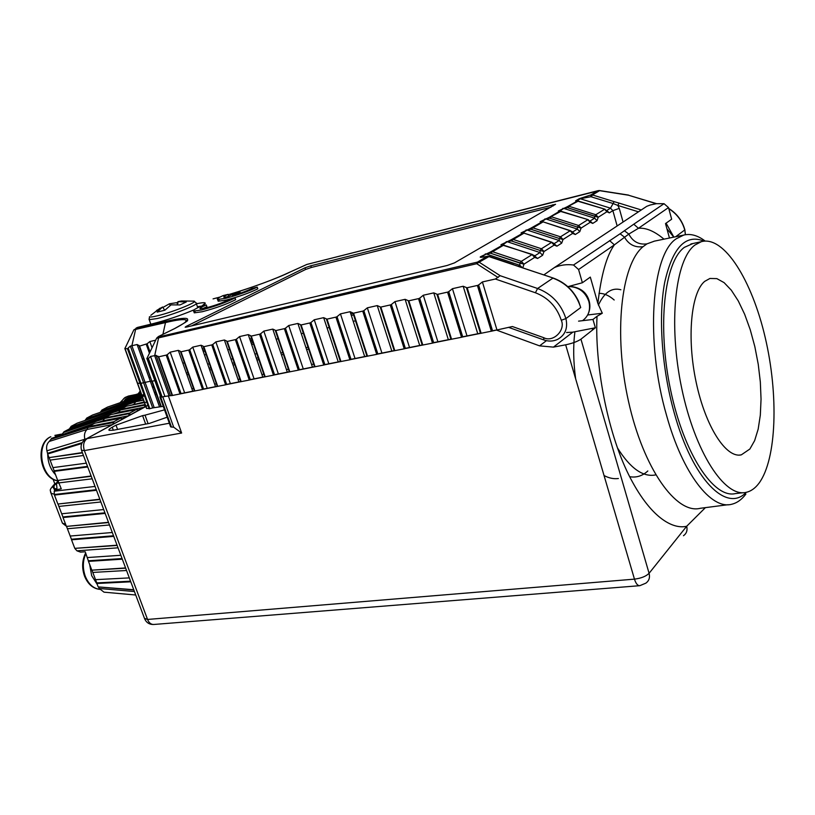 <?xml version="1.0" encoding="UTF-8"?>
<svg xmlns="http://www.w3.org/2000/svg" width="815" height="815" viewBox="0 0 815 815"><rect width="100%" height="100%" fill="white"/><g stroke="black" fill="none" stroke-linecap="round" stroke-linejoin="round"><path stroke-width="1.22" d="M148.096 423.647L145.019 415.161L164.528 409.853M567.821 286.666L582.379 282.744L590.315 277.1L597.874 303.465C601.103 275.144 606.615 255.615 614.388 244.857L628.823 234.078C632.807 241.658 638.848 244.918 646.937 243.879L643.045 246.69C621.081 264.529 613.379 334.048 628.487 401.316C643.381 468.686 676.358 514.591 700.289 508.295L728.182 504.699M745.888 494.084C741.742 499.595 737.025 502.987 731.738 504.24C711.23 510.068 682.705 473.81 666.578 415.436C645.052 341.75 651.419 254.199 676.409 238.693L683.775 235.066C690.621 233.416 697.742 235.403 705.128 241.026M746.204 492.331C726.705 513.43 692.444 479.526 674.127 412.512C661.739 368.278 658.174 316.393 664.755 282.122C672.67 247.363 685.741 233.701 703.977 241.128M127.986 348.28L140.689 383.427L145.09 382.367L140.944 383.345L149.828 408.692L140.689 383.427L137.378 383.193L140.944 383.345L128.169 348.005L127.476 348.749L124.838 348.565L126.366 345.519M570.48 230.676L543.187 221.894L570.164 230.777L560.506 236.819L563.033 239.478L561.688 243.165L556.93 246.181L554.169 245.091L551.612 242.391L553.334 243.053L554.159 245.081L544.023 251.499L540.141 250.47L541.435 248.758L544.023 251.489L540.141 250.46L540.009 252.558L507.225 241.709L511.25 240.924L510.974 239.885L500.97 244.714L502.57 245.121L490.212 252.12L490.467 253.2L523.974 264.172L519.97 263.102L521.325 261.34L492.576 251.703L490.487 253.19L519.97 263.123L519.797 265.282L486.331 254.005L490.467 253.2L490.212 252.12L480.555 256.715C479.281 257.611 481.512 257.469 487.268 256.307L477.509 262.094L159.526 336.697L159.068 336.228L174.817 328.506C194.398 318.074 191.586 315.66 166.392 321.253L136.441 328.506L135.524 329.82L131.877 345.743L137.103 344.521L139.07 345.642L151.855 381.186L150.327 381.257L151.885 381.226L161.034 406.665L154.229 407.673L145.09 382.367L150.327 381.257L145.09 382.367L131.877 345.743L130.359 346.069L152.69 407.938L150.082 408.61M572.833 332.143L553.436 347.119L565.661 344.816C572.446 343.36 577.54 341.485 580.952 339.172L595.368 327.773L572.833 332.143L566.568 332.53M553.436 347.119L539.571 345.866L496.294 330.024L493.35 330.615M480.167 333.274L463.49 336.636M450.664 339.223L434.436 342.494M421.946 345.02L406.145 348.199M393.991 350.654L378.598 353.751M366.76 356.145L351.764 359.171M340.232 361.493L325.613 364.437M314.529 366.669L300.124 369.582M289.315 371.762L275.276 374.584M264.712 376.713L251.03 379.474M240.72 381.552L227.375 384.242M217.299 386.279L204.29 388.898M194.439 390.884L181.745 393.441M172.128 395.387L163.041 396.742M168.43 396.131L181.633 433.03L173.687 427.192L171.17 427.009L159.964 397.129L160.26 395.672M169.744 424.391L171.17 427.009M150.042 351.958L147.108 343.777L139.559 346.11L151.885 381.226L154.86 380.646L152.191 381.216L161.339 406.665L163.255 406.288M159.964 397.129L170.63 426.846L159.964 397.129M191.902 388.796L193.583 388.449M214.681 384.171L216.433 383.814M238.021 379.433L239.895 379.046M261.941 374.574L263.846 374.187M286.452 369.603L288.449 369.195M311.585 364.499L313.663 364.071M705.403 507.633L686.688 526.256C672.507 529.618 649.952 517.464 628.599 474.585C606.971 431.033 594.593 362.92 597.038 316.291L592.963 319.46L595.368 327.773M152.69 407.938L154.229 407.673M124.838 348.565L146.466 408.295L149.828 408.692M167.584 417.046L149.44 423.393L113.336 430.218L109.098 430.351C108.405 429.831 109.454 428.792 112.225 427.243L113.326 430.218M117.584 429.413L116.015 425.165L112.225 427.243M116.015 425.165L142.594 415.63L145.671 424.106M145.019 415.161L142.594 415.63M186.951 374.808L188.632 374.452M209.72 370L211.482 369.633M233.049 365.079L234.883 364.692M256.959 360.036L258.875 359.629M281.47 354.861L283.457 354.444M306.603 349.564L308.681 349.126M202.232 348.616L203.832 347.781M543.87 274.899L554.414 267.554C560.363 264.977 566.731 264.131 573.516 265.018L578.579 269.531L582.379 282.744M592.963 319.46L578.579 321.141M597.874 303.465L602.305 313.235L597.038 316.291M573.516 265.018L620.083 233.783L624.443 237.094C628.701 244.551 634.895 247.75 643.045 246.69M683.469 535.73C686.576 533.468 687.656 530.31 686.688 526.256L649.086 573.302L580.952 339.172M202.833 350.338L204.433 349.503M308.039 347.21L305.961 347.659M282.825 352.559L280.829 352.987M258.233 357.775L256.328 358.182M234.251 362.858L232.418 363.245M210.841 367.82L209.088 368.186M188 372.659L186.319 373.015M620.083 233.783L633.775 224.196L638.44 228.292C645.949 227.558 654.465 231.175 663.991 239.152M669.451 238.031L665.509 223.575L671.662 219.204L668.504 207.581L664.042 203.699L656.401 203.689L650.248 204.993L646.753 206.327L638.074 212.073M609.569 240.598L614.388 244.857L578.579 269.531M624.463 230.818L628.823 234.078L638.44 228.292L668.504 207.581M587.666 314.987L602.305 313.235M655.291 474.982C642.77 477.223 630.138 468.167 617.403 447.812M592.413 330.106L592.627 328.302M598.404 305.146C604.2 292.463 611.698 287.328 620.877 289.743M647.823 470.968C642.444 475.96 636.383 477.865 629.638 476.694M575.645 378.802C573.342 361.809 573.077 346.385 574.83 332.53M599.005 293.349C603.986 293.278 609.05 295.488 614.194 300.002M618.391 478.517C613.797 479.149 609.019 478.161 604.047 475.542M692.974 243.512L684.335 247.373C664.307 261.849 657.053 326.041 670.562 389.855C683.877 453.772 713.757 498.8 735.324 493.605L743.219 492.698M694.9 245.05L701.338 241.668C724.046 235.413 751.858 280.075 765.183 337.42C778.671 394.704 776.777 458.988 759.06 483.132C755.23 488.267 750.87 491.353 745.97 492.382C724.667 497.558 695.001 452.284 681.666 388.062C668.137 323.942 675.146 259.506 694.9 245.05M704.69 281.369C690.977 292.585 686.658 338.113 696.204 382.469C705.607 426.897 726.247 458.58 741.334 454.841L749.871 449.024L754.649 440.609L758.174 429.118L760.324 415.12L761.047 399.197L760.334 382.021L758.235 364.264L754.833 346.609L750.248 329.729L744.655 314.284L738.268 300.908L731.31 290.191L724.077 282.622L716.843 278.618L709.936 278.465L704.69 281.369M195.294 311.157L194.265 312.848L202.344 311.717C216.016 308.08 227.12 304.056 235.657 299.665L235.056 297.903C226.509 302.284 215.405 306.297 201.733 309.955L193.654 311.096C192.503 310.535 194.958 308.926 201.02 306.257L206.307 304.963L206.908 306.695L202.691 308.64M235.056 297.903L229.606 299.237C223.962 302.304 216.036 305.218 205.818 307.968L200.133 308.783C199.288 308.335 201.346 307.061 206.307 304.963M219.276 299.543L218.196 301.214L226.376 300.022C238.775 296.731 249.258 293.003 257.805 288.856L257.224 287.135C248.667 291.271 238.184 294.989 225.786 298.29L217.605 299.502C216.546 299.054 218.349 297.77 222.994 295.631L228.118 294.358L228.699 296.059L226.539 297.078M666.935 228.781L673.771 237.134M495.377 279.015L535.424 292.768C548.21 297.699 556.828 306.868 561.291 320.275C565.905 330.218 553.008 342.799 543.707 337.675L512.401 326.53L492.209 331.022L478.283 285.25L482.399 281.939L495.377 279.015L500.176 275.704L537.584 288.5C551.623 293.848 561.066 303.873 565.905 318.584L580.708 307.55L578.66 301.458C573.2 290.059 564.754 282.265 553.303 278.078L487.869 256.236M164.895 396.406L162.154 396.987L148.361 358.549L150.551 356.41L164.895 396.406L169.031 395.805L154.667 355.676L156.083 355.36L158.385 356.868L172.189 395.52L180.747 393.798L166.932 354.953L158.385 356.868M191.617 325.878L305.564 269.48L311.35 267.463L550.991 207.224M186.105 326.438L305.014 267.809L310.8 265.792L555.575 204.29L454.444 262.899L447.14 265.486L186.839 327.009L185.158 327.233L186.105 326.438L186.34 327.121M581.075 228.098L577.428 227.1L581.075 228.098L590.223 222.301L587.788 219.755L578.609 225.49L581.075 228.078L579.811 231.643L575.298 234.516L572.66 233.406L570.164 230.777L571.855 231.47L572.65 233.406L563.033 239.478L559.273 238.469L559.161 240.496L527.04 230.034L530.962 229.28L530.677 228.282L521.08 232.896L522.731 233.243L510.974 239.885M561.27 211.156L559.681 211.187L549.402 217.248L549.677 218.216L577.428 227.1L578.609 225.49L551.582 216.861L549.697 218.216L577.428 227.079L577.346 229.046L545.867 218.96L549.677 218.216L549.381 217.259L540.162 221.68L541.853 221.955L530.677 228.282M590.875 196.731L613.094 203.516L610.496 208.171L580.209 198.738L590.875 196.731L590.936 194.897L579.231 198.707L575.584 200.857L577.336 201.04L567.169 206.776L567.474 207.703L594.685 216.27L595.826 214.722L569.318 206.389L567.495 207.693L598.23 217.259L606.931 211.747L604.557 209.261L595.826 214.722L598.23 217.248L594.685 216.26L594.624 218.165L563.766 208.416L567.474 207.703L567.169 206.776L558.306 211.014L559.681 211.187M481.706 257.255L480.555 256.715M503.945 245.02L502.162 245.05M532.439 254.494L502.57 245.121M502.071 245.06L500.97 244.714M551.959 242.269L524.106 233.172L551.612 242.391L541.435 248.758L513.287 239.467L511.27 240.914L510.995 239.875M524.045 233.151L522.211 233.192M522.13 233.202L521.08 232.896M563.033 239.498L559.273 238.479L560.506 236.819L532.928 227.874L530.983 229.27L530.697 228.271M541.252 221.935L543.136 221.874M541.18 221.945L540.162 221.68M588.073 219.653L560.037 211.238M559.294 211.248L558.306 211.014M578.538 200.959L576.582 201.061M604.822 209.17L577.336 201.04M576.531 201.071L575.584 200.857M599.351 190.618L598.139 190.639L590.936 194.897L592.413 194.938L599.585 190.679L628.508 195.213L656.269 203.709M137.99 327.324L136.961 327.691M257.224 287.135L251.947 288.439C247.23 290.833 240.741 293.237 232.489 295.651L239.997 292.014L234.832 293.298L227.314 296.935L223.931 297.251C223.167 296.925 224.563 295.957 228.118 294.358M240.394 293.176L239.997 292.014M147.108 343.777L149.848 341.546L155.685 340.191M500.176 275.704L479.139 262.186L476.724 263.703L477.509 262.094L479.139 262.186L489.295 256.389L513.399 264.518M166.932 354.953L170.192 352.182L178.302 350.358L180.39 351.296L194.51 391.017L202.568 389.458L203.281 389.254L189.426 349.92L180.675 351.876M189.426 349.92L192.758 347.109L201.05 345.234L203.241 346.212L217.381 386.412L225.633 384.812L226.356 384.609L212.481 344.755L203.506 346.762M212.481 344.755L215.863 341.903L224.37 339.998L226.651 341.016L240.802 381.695L249.268 380.055L250.001 379.841L236.095 339.468L226.906 341.526M236.095 339.468L239.549 336.575L248.259 334.619L250.643 335.678L264.804 376.856L273.483 375.165L274.227 374.951L260.311 334.048L250.888 336.157M260.311 334.048L263.826 331.114L272.76 329.107L275.246 330.218L289.406 371.895L298.31 370.163L299.074 369.949L285.138 328.486L275.47 330.656M285.138 328.486L288.714 325.521L297.882 323.453L300.48 324.615L314.631 366.811L323.779 365.038L324.553 364.814L310.607 322.791L300.704 325.032L314.641 366.811L299.074 369.949M310.607 322.791L314.244 319.775L323.657 317.656L326.367 318.869L340.517 361.595L349.9 359.772L350.684 359.547L336.727 316.943L326.571 319.225L340.517 361.595L324.553 364.814M336.727 316.943L340.446 313.877L350.093 311.707L352.936 312.98L367.066 356.247L376.713 354.372L377.508 354.138L363.551 310.933L353.109 313.276L367.066 356.247L350.684 359.547M363.551 310.933L367.341 307.826L377.243 305.594L380.187 306.888L394.328 350.745L404.23 348.82L405.045 348.586L391.078 304.769L380.361 307.173M391.078 304.769L394.949 301.611L405.126 299.329L408.172 300.613L422.313 345.112L432.49 343.125L433.315 342.891L419.358 298.443L408.346 300.908M419.358 298.443L423.301 295.234L433.763 292.88L436.911 294.174L451.052 339.315L461.524 337.278L462.36 337.033L448.413 291.933L437.105 294.47M448.413 291.933L452.447 288.683L463.185 286.259L466.455 287.563L480.585 333.366L492.209 331.022M478.283 285.25L466.649 287.848M491.516 251.641L492.576 251.703L503.629 245.172L532.052 254.626L521.325 261.34L523.974 264.152L534.671 257.397L532.052 254.626L533.805 255.268L534.671 257.397L534.243 255.645M550.573 216.821L561.036 211.279L588.277 219.714L590.223 222.301L589.866 220.824M568.33 206.348L578.324 201.071L605.005 209.221L606.931 211.747L606.605 210.351M641.262 209.964L619.013 203.088L617.831 205.441L638.451 211.829M656.605 203.668L628.508 195.213M619.013 203.088L614.133 201.651L613.094 203.516L617.831 205.441L619.268 208.365L612.86 210.637L609.345 212.868L606.931 211.747M128.169 348.005L130.359 346.069M159.526 336.697L158.538 338.154L154.667 355.676L150.551 356.41M148.361 358.549L146.792 358.743L147.352 357.551M518.411 266.474L553.161 278.037M544.023 251.499L542.596 255.299L537.584 258.487L534.365 255.798M554.169 245.091L553.762 243.43M556.93 246.181L553.874 243.573M572.66 233.406L572.283 231.837M575.298 234.516L572.375 231.969M598.23 217.259L597.038 220.692L592.739 223.422L589.958 220.947M609.345 212.868L606.676 210.453M480.585 333.366L462.36 337.033M451.052 339.315L433.315 342.891M422.313 345.112L405.045 348.586M394.328 350.745L377.508 354.138M275.49 330.686L289.417 371.905L274.227 374.951M250.908 336.198L264.814 376.856L250.001 379.841M240.802 381.695L226.356 384.609M203.536 346.823L217.391 386.422L203.281 389.254M194.51 391.017L180.747 393.798M172.189 395.52L169.031 395.805M160.382 396.009L160.687 396.885L162.154 396.987M161.003 406.624L139.171 345.876M150.337 376.978L149.033 377.661M142.411 359.252L143.746 358.58M204.911 350.868L203.353 351.815M204.443 354.912L206.195 354.525M227.762 349.798L229.596 349.39M251.662 344.551L253.567 344.124M276.163 339.172L278.149 338.734M301.285 333.651L303.363 333.203M327.06 327.997L329.229 327.518M256.827 353.649L254.912 354.056M232.835 358.783L231.012 359.181M209.435 363.796L207.682 364.173M277.345 336.188L277.854 336.422M353.262 321.446L355.442 320.682M145.447 405.493L144.112 407.235L118.847 412.237L116.565 413.47M137.735 410.271L144.112 407.235M138.998 410.027L136.156 409.599L110.779 414.611L104.636 417.912L130.054 412.92L136.156 409.599M130.054 412.92L128.393 415.813L103.006 420.774L100.53 422.109M121.812 418.941L128.393 415.813M123.136 418.686L120.223 418.268L94.713 423.24L88.397 426.632L113.947 421.681L120.223 418.268M82.223 442.637L47.535 453.313L46.913 450.807C46.078 446.793 46.852 443.676 49.226 441.455L51.009 439.275L88.234 427.427L113.764 422.496L113.947 421.681M113.764 422.496L112.806 424.36M84.964 420.479L86.247 418.798L135.687 401.764L134.271 403.934L132.162 405.065M96.272 489.693L54.35 494.501L54.218 491.211L54.941 490.08L61.268 488.786L57.814 480.443L91.239 476.286M87.541 466.394L54.147 470.795L49.134 457.612L82.478 452.885M143.684 400.145L135.687 401.764L135.799 401.184L143.501 399.625M142.686 397.842L135.799 401.184L86.247 418.798M154.341 392.412L155.787 392.117M146.782 402.131L126.407 406.227L120.426 409.436L145.101 404.515M55.267 483.59L56.245 483.132L53.851 485.536L53.647 487.686M141.199 393.737L124.878 399.931L141.515 394.134M125.266 399.279L130.858 396.314L141.015 392.769M123.727 401.459L124.878 399.931M140.353 391.404L139.263 392.29L140.669 391.801M139.65 391.648L140.455 391.22M138.183 393.757L139.263 392.29M63.896 431.818L63.489 432.5L104.503 418.513L104.636 417.912L63.896 431.818L70.11 428.527L110.779 414.611M62.032 434.354L63.489 432.5M49.226 441.455L87.083 429.454L88.397 426.632L51.518 438.389L51.009 439.275M51.518 438.389L94.713 423.24M82.356 452.57L49.134 457.612M48.92 457.317L47.657 454.006L81.785 443.513M47.535 453.313L47.657 454.006M91.127 475.98L57.814 480.443M57.6 480.167L54.259 471.365L87.755 466.964M54.147 470.795L54.259 471.365M59.108 483.101L56.245 483.132L58.385 481.41M113.529 535.781L71.414 539.224L66.514 526.398L108.589 522.568M104.931 512.818L62.908 516.944L57.977 504.027L99.95 499.514M69.377 428.914L70.671 427.04L120.304 410.027L120.426 409.436L70.671 427.04M53.902 488.898L54.126 485.546L56.48 483.54L56.969 488.277L54.269 491.068M71.078 426.367L77.14 423.168L126.407 406.227M100.204 412.37L101.417 410.77L144.5 395.846M144.337 395.377L101.417 410.77M101.814 410.118L107.56 407.072L143.99 394.429M86.645 418.136L92.543 415.018L141.627 398.056M117.065 545.194L74.797 548.363L117.156 545.449M74.797 548.363L71.526 539.805L113.754 536.372M71.414 539.224L71.526 539.805M122.077 558.57L88.356 560.781L85.208 551.775L80.532 552.112L76.946 550.828L74.99 548.607M99.838 499.218L57.977 504.027M57.773 503.762L54.462 495.072L96.486 490.273M54.35 494.501L54.462 495.072M108.477 522.293L66.514 526.398M66.31 526.144L63.02 517.525L105.155 513.409M62.908 516.944L63.02 517.525M135.718 595.001L104.004 592.169L99.236 588.481L98.32 586.912L133.833 589.968M130.553 581.197L96.761 582.888L91.922 570.164L125.673 568.177M145.294 405.045L120.304 410.027L118.847 412.237L113.448 414.091M133.752 589.734L98.32 586.912M98.095 586.668L96.883 583.489L130.777 581.808M96.761 582.888L96.883 583.489M125.581 567.933L91.922 570.164M91.738 569.93L88.478 561.382L122.301 559.172M88.356 560.781L88.478 561.382M129.921 413.521L104.503 418.513L103.006 420.774L97.148 422.761M99.236 588.481L134.424 591.537M112.378 424.595L87.083 429.454C84.709 431.706 83.945 434.915 84.811 439.061L84.923 439.652M46.913 450.807L86.451 438.755M152.293 386.707L153.678 386.198M153.831 386.687L152.456 387.176M194.153 301.285L196.12 302.976C200.847 303.649 173.31 314.753 157.448 318.492L149.206 319.684L149.481 316.678C149.766 317.31 152.456 317.004 157.55 315.772C173.646 311.962 200.898 300.704 193.206 301.122L181.541 300.98L177.904 301.662L186.309 301.968L180.023 304.932L171.018 304.881L164.915 310.189L157.163 312.114L162.572 307L156.572 310.474M162.898 307.449L169.479 303.781L177.945 302.487M176.957 302.854L177.66 304.718M170.141 305.482L169.479 303.781M164.701 310.209L162.572 307M177.976 303.292L177.904 301.662M54.86 483.947L53.006 479.088M654.476 241.118L646.937 243.879M181.633 433.03L84.353 450.593L147.546 619.451L634.467 579.139L565.661 344.816M634.467 579.139C641.161 578.293 646.04 576.348 649.086 573.302C650.136 577.58 649.046 580.871 645.806 583.183L639.826 585.679C637.687 585.781 635.894 583.601 634.467 579.139M144.479 618.371L147.546 619.451C149.013 622.955 151.132 624.626 153.913 624.463L639.49 585.71M169.337 423.23L87.185 438.592C83.701 441.129 82.763 445.122 84.353 450.593L81.5 450.277M162.776 396.813L173.687 427.192M546.427 340.68L539.571 345.866M85.341 439.377L147.953 405.391M171.395 426.907L160.657 397.017M633.775 224.196L664.042 203.699M149.196 408.835L127.476 348.749M137.103 344.521L159.465 406.634M89.681 564.52L91.667 575.665L97.23 584.386M85.87 553.517C82.712 560.751 82.519 568.371 85.32 576.358C88.59 584.202 93.399 588.532 99.766 589.357M582.531 320.672C588.675 316.088 590.783 309.69 588.858 301.479C585.425 292.086 579.007 287.125 569.593 286.585M305.014 267.809L305.564 269.48M553.202 205.94L552.855 204.728M311.35 267.463L310.8 265.792M289.773 272.159L290.008 272.047C274.146 279.535 253.557 287.094 228.241 294.724C250.531 288.296 279.474 277.477 290.221 271.976L306.786 264.468L598.495 190.567M213.479 298.769L220.07 297.047M136.441 328.506L136.095 328.099L137.501 327.436L153.128 323.647C166.28 320.315 179.942 315.711 194.092 309.832M202.059 306.002C207.754 302.538 205.869 301.795 196.395 303.781M485.271 253.944L486.331 254.005L481.624 256.776L482.572 257.102M506.186 241.658L507.225 241.709L502.549 244.948M511.27 240.914L540.141 250.46L511.25 240.924M522.731 233.243L523.76 233.284L513.287 239.467L512.238 239.427M526.021 229.993L527.04 230.034L522.568 233.1M530.983 229.27L559.273 238.469L530.962 229.28M541.853 221.955L542.871 222.006L532.928 227.874L531.9 227.833M544.858 218.919L545.867 218.96L541.578 221.853M562.778 208.385L563.766 208.416L559.65 211.156M579.231 198.707L580.209 198.738L576.857 200.979M599.453 190.527L306.929 264.417L290.221 271.976M220.142 297.017L213.061 298.881M197.403 306.674L201.763 306.083M166.392 321.253L165.486 322.587L133.884 329.81M162.918 334.303L165.486 322.587C177.405 319.735 184.343 318.94 186.289 320.193L187.307 320.346C189.039 320.173 184.801 322.923 174.593 328.577L159.068 336.228M158.579 336.422L156.714 338.052M498.138 277.518L476.724 263.703L156.562 338.347L146.792 358.743M614.133 201.651L592.413 194.938L591.364 196.782M535.424 292.768L537.584 288.5L552.927 278.119C566.731 283.314 575.991 293.125 580.708 307.55M675.666 236.747L684.753 229.962C682.135 220.855 676.817 213.764 668.799 208.691M666.089 223.167L673.862 237.114M513.155 264.6L518.646 266.393M523.974 264.152L522.823 267.799M617.149 225.949L612.86 210.637L610.496 208.171L606.971 210.392M592.739 223.422L590.223 222.301M537.584 258.487L534.671 257.397M623.078 222.026L619.268 208.365M668.738 208.446C676.827 213.489 682.186 220.559 684.824 229.677L685.323 234.74M561.291 320.275L565.905 318.584C568.045 328.109 565.284 335.026 557.643 339.366C553.232 341.434 548.607 341.617 543.788 339.916L544.002 339.987M496.875 329.657L482.399 281.939M518.248 266.261L519.797 265.282L522.283 267.615M533.988 255.401L534.976 255.727L540.009 252.558L542.596 255.299M554.394 243.502L559.161 240.496L561.688 243.165M572.813 231.898L577.346 229.046L579.811 231.643M590.315 220.875L594.624 218.165L597.038 220.692M543.707 337.675L543.788 339.916L508.479 327.324M492.576 330.89L478.568 284.843M184.424 362.543L182.917 363.409M477.519 285.831L491.353 331.267M467.311 288.113L481.145 333.325M480.473 333.325L466.455 287.563M250.348 340.701L252.079 339.763M477.682 333.539L463.185 286.259M249.848 339.254L251.58 338.317M466.944 335.699L452.447 288.683M350.868 314.081L353.048 313.317L350.868 314.06M250.684 341.699L252.518 341.047L250.674 341.679M462.726 336.901L448.698 291.536M353.527 314.804L351.357 315.568M253.017 342.504L251.183 343.146M447.669 292.504L461.524 337.278M437.737 294.724L451.591 339.274M450.94 339.285L436.911 294.174M448.27 339.468L433.763 292.88M437.818 341.577L423.301 295.234M433.682 342.758L419.644 298.046M418.625 299.003L432.49 343.125M408.957 301.163L422.822 345.071M422.211 345.071L408.172 300.613M419.644 345.244L405.126 299.329M409.466 347.292L394.949 301.611M405.401 348.463L391.353 304.382M390.365 305.319L404.23 348.82M380.951 307.428L394.817 350.715M394.236 350.715L380.187 306.888M391.771 350.868L377.243 305.594M381.858 352.864L367.341 307.826M377.865 354.016L363.816 310.556M362.848 311.483L376.713 354.372M353.679 313.531L367.545 356.216M352.936 312.98L366.984 356.206L352.946 312.991M364.621 356.349L350.093 311.707M354.963 358.294L340.446 313.877M351.041 359.415L337.003 316.566M336.045 317.473L349.9 359.772M327.11 319.47L340.976 361.565M326.367 318.869L340.415 361.544L326.397 318.94M338.164 361.677L323.657 317.656M328.761 363.582L314.244 319.775M324.9 364.692L310.872 322.414M309.924 323.321L323.779 365.038M301.224 325.267L315.069 366.791M314.57 366.77L300.541 324.727M312.379 366.882L297.882 323.453M303.211 368.737L288.714 325.521M299.411 369.827L285.403 328.119M284.476 329.015L298.31 370.163M275.99 330.91L289.824 371.874M275.246 330.218L289.305 371.834L275.327 330.381M287.247 371.956L272.76 329.107M278.302 373.759L263.826 331.114M274.573 374.829L260.566 333.681M259.659 334.558L273.483 375.165M251.387 336.412L265.201 376.836M264.743 376.815L250.755 335.882M262.736 376.897L248.259 334.619M254.005 378.659L239.549 336.575M250.337 379.719L236.35 339.111M235.464 339.977L249.268 380.055M227.395 341.78L241.189 381.675M240.751 381.654L226.774 341.261M238.815 381.726L224.37 339.998M230.299 383.437L215.863 341.903M226.682 384.486L212.725 344.409M211.849 345.254L225.633 384.812M203.974 347.017L217.748 386.402M217.33 386.371L203.383 346.497M215.476 386.432L201.05 345.234M207.163 388.113L192.758 347.109M203.607 389.132L189.681 349.574M188.815 350.409L202.568 389.458M181.124 352.131L194.877 391.006M194.479 390.976L180.553 351.611M192.686 391.027L178.302 350.358M184.577 392.667L170.192 352.182M181.073 393.676L167.177 354.606M166.321 355.442L180.054 394.002M158.823 357.123L172.536 395.509M172.159 395.479L158.273 356.603M170.447 395.52L156.083 355.36M147.872 359.048L161.533 397.099M152.059 347.74L149.848 341.546M146.883 344.093L149.848 352.365M146.333 344.531L149.44 353.201M54.86 435.383L60.249 434.344L55.349 436.626M58.089 480.85C40.21 479.169 34.291 443.859 50.581 436.799L50.825 436.728C35.208 443.645 40.923 478.619 58.038 480.779M47.718 454.159C47.83 462.411 50.438 469.267 55.532 474.727M129.167 395.907L124.043 398.291L120.559 402.559M120.019 402.753L125.011 397.486L128.485 396.039L134.628 394.776L131.521 396.08M144.163 401.948L129.3 405.646M156.592 394.358L155.145 394.654M154.524 392.922L155.991 392.626M56.969 488.277L56.622 489.336M95.803 579.648L129.31 577.896M93.053 572.415L126.539 570.49M87.409 557.552L120.844 555.28M76.946 550.828L118.043 547.823M70.477 536.015L112.307 532.501M67.686 528.721L109.485 524.982M61.981 513.745L103.709 509.548M59.169 506.39L100.866 501.979M54.218 491.211L95.049 486.433M59.016 482.877L92.187 478.802M53.209 467.586L86.319 463.144M50.357 460.088L83.446 455.463M152.619 387.624L154.015 387.135M150.816 324.187L149.002 319.042M160.046 308.172L150.785 315.344M61.858 521.651L62.439 523.189L65.587 524.249M56.021 488.755C52.384 488.338 51.997 486.81 54.839 484.151M54.279 494.185L51.029 493.309L50.51 491.822M683.775 235.066L654.048 241.209M153.913 624.463C149.624 624.677 146.547 622.843 144.703 618.972L81.632 450.644C80.135 445.55 81.663 441.628 86.227 438.878L147.892 405.198M554.414 267.554L646.753 206.327M146.741 408.57L125.082 348.749M138.917 345.336L160.942 406.573M161.044 406.675L139.202 345.947M690.855 243.98L701.338 241.668M739.47 455.076L741.334 454.841M99.776 589.377C92.981 588.603 87.918 584.233 84.587 576.266C81.694 568.055 82.05 560.272 85.657 552.937M589.204 301.153C590.396 305.676 590.009 310.026 588.053 314.203M489.132 256.328L481.859 257.173M124.878 348.616L133.782 330.024L137.694 327.365L153.332 323.575C166.983 320.081 180.594 315.476 194.164 309.781M201.876 306.053L204.473 303.791L203.353 305.146M193.654 311.096L194.265 312.848M217.605 299.502L218.196 301.214M185.127 322.597L186.289 320.193M628.579 195.091L599.514 190.527M684.875 229.85L685.405 234.72M589.072 300.704C586.647 292.31 580.392 287.532 570.306 286.371M251.57 338.286L249.838 339.213M314.539 366.75L300.48 324.615M264.692 376.785L250.643 335.678M240.812 381.695L226.937 341.577M240.69 381.614L226.651 341.016M217.269 386.33L203.241 346.212M194.53 391.027L180.706 351.937M194.408 390.925L180.39 351.296M172.209 395.53L158.416 356.939M172.087 395.418L158.09 356.257M147.046 358.906L160.687 396.885M60.249 434.344L62.348 434.038M135.922 394.541L134.628 394.776M54.574 490.314L53.851 485.536L58.222 481.084M55.125 489.53L54.941 490.08M196.344 303.618L197.78 307.744M54.799 483.804C47.963 491.435 50.815 489.591 51.029 493.309L62.439 523.189L66.361 526.195"/></g></svg>
